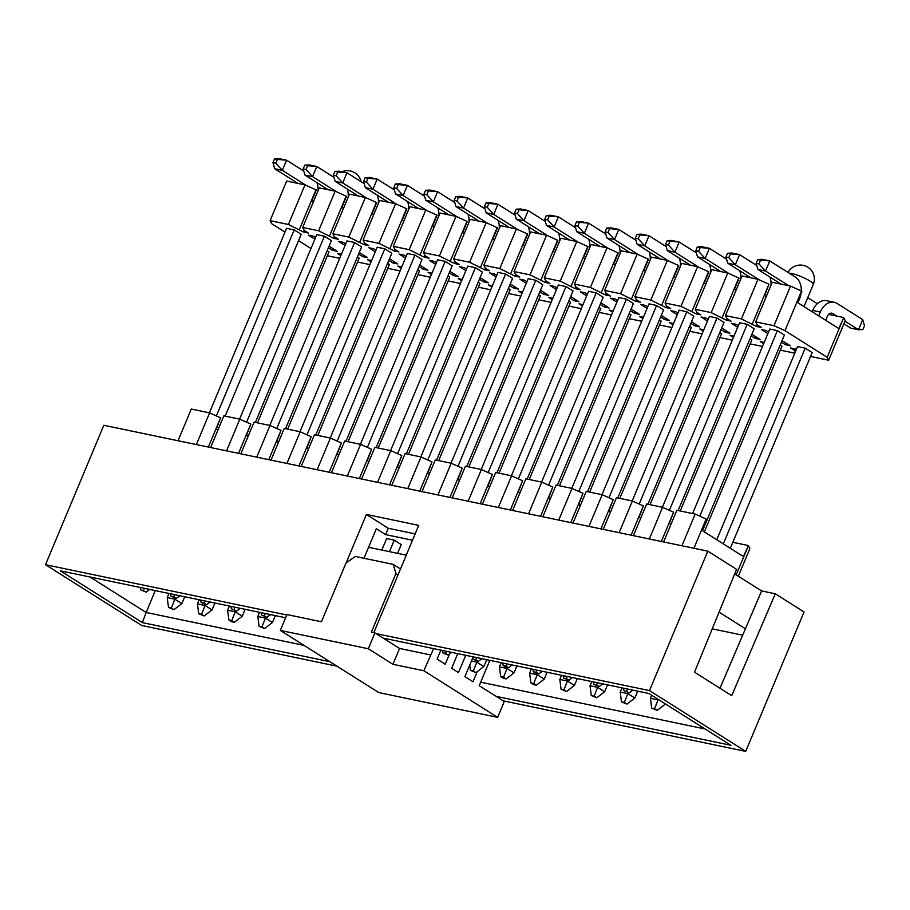 <?xml version="1.0" encoding="UTF-8"?>
<svg xmlns="http://www.w3.org/2000/svg" width="910" height="910" viewBox="0 0 910 910"><rect width="100%" height="100%" fill="white"/><g stroke="black" fill="none" stroke-linecap="round" stroke-linejoin="round"><path stroke-width="1.36" d="M336.95 666.177L141.744 625.488L45.5 564.7L103.82 425.277L707.809 551.164L736.577 569.341L694.523 672.171L731.708 695.661L775.297 593.786L804.053 611.952L745.734 751.387L503.185 700.825M734.7 573.937L761.624 590.943L775.297 593.786M412.503 540.21L385.624 534.614L376.33 528.744L363.977 558.274M712.246 628.844L742.685 635.191M761.624 590.943L745.427 628.787L719.071 612.146M397.579 553.348L401.253 544.578L394.246 540.153L386.636 538.572L381.836 550.061M415.165 533.874L388.274 528.278L385.624 534.614M388.274 528.278L366.411 514.457L346.084 563.04M285.615 617.765L60.333 570.809L142.358 622.611L329.841 661.695M496.075 696.343L730.889 745.29L648.864 693.477L383.133 638.092M373.828 632.678L418.725 525.366L366.411 514.457M376.035 633.599L649.49 690.599L707.809 551.164M45.5 564.7L286.775 614.989M745.734 751.387L649.49 690.599M745.427 628.787L719.992 688.256M304.02 645.383L146.157 612.476L142.358 622.611M705.068 728.978L480.696 682.204M155.303 590.601L146.157 612.476L89.953 576.974M214.919 603.023L212.041 609.916L205.046 605.491L197.436 603.91L199.176 599.747M212.041 609.916L204.158 615.956L201.542 614.295L205.467 604.479M245.12 609.325L242.242 616.207L235.246 611.782L227.636 610.201L229.377 606.037M242.242 616.207L234.359 622.258L231.731 620.597L235.667 610.769M275.32 615.615L272.443 622.497L265.436 618.083L257.826 616.491L259.577 612.328M272.443 622.497L264.56 628.548L261.932 626.888L265.868 617.06M394.246 540.153L389.446 551.653M665.244 703.828L658.248 699.403M665.028 704.34L657.157 710.38L654.529 708.719L658.032 699.915L650.422 698.323L651.708 695.274M577.315 678.564L574.438 685.446L567.43 681.033L567.863 680.009M574.438 685.446L566.555 691.498L563.927 689.837L567.43 681.033L559.821 679.44L561.572 675.277M486.713 659.682L483.836 666.564L476.84 662.15L477.261 661.126M483.836 666.564L475.953 672.615L473.337 670.954L476.84 662.15L471.425 661.024M516.914 665.972L514.036 672.865L507.041 668.44L507.462 667.428M514.036 672.865L506.153 678.905L503.537 677.245L507.041 668.44L499.431 666.859L501.171 662.696M547.115 672.274L544.237 679.156L537.23 674.731L537.662 673.718M544.237 679.156L536.354 685.196L533.726 683.546L537.23 674.731L529.631 673.15L531.372 668.986M637.717 691.156L634.839 698.038L627.832 693.625L628.264 692.601M634.839 698.038L626.956 704.09L624.328 702.429L627.832 693.625L620.222 692.032L621.962 687.869M607.516 684.855L604.638 691.748L597.631 687.323L598.063 686.311M604.638 691.748L596.755 697.788L594.128 696.127L597.631 687.323L590.021 685.742L591.762 681.579M184.719 596.732L181.841 603.614L174.845 599.201L175.266 598.177M181.841 603.614L173.958 609.666L171.342 608.005L174.845 599.201L167.235 597.608L168.976 593.445M140.402 587.496L140.709 589.862L146.18 592.114L140.709 589.862M144.406 588.326L143.564 590.465M146.18 592.114L149.684 589.43M201.542 614.295L198.687 613.704L204.158 615.956M198.687 613.704L197.436 603.91M231.731 620.597L228.888 619.994L231.504 621.655L234.359 622.258M228.888 619.994L227.636 610.201M261.932 626.888L259.077 626.296L264.56 628.548M259.077 626.296L257.826 616.491M231.004 606.379L231.299 608.744L236.782 610.997L231.299 608.744M235.007 607.209L234.154 609.347M236.782 610.997L240.286 608.312M261.204 612.669L261.5 615.046L266.983 617.298L261.5 615.046M265.208 613.511L264.355 615.638M266.983 617.298L270.486 614.603M623.589 688.21L623.896 690.588L629.379 692.84L623.896 690.588M627.593 689.041L626.751 691.179M629.379 692.84L632.882 690.144M204.807 600.918L203.954 603.046L201.099 602.454L206.581 604.706L203.954 603.046M200.803 600.077L201.099 602.454M206.581 604.706L210.085 602.022M654.529 708.719L651.674 708.128L650.422 698.323M651.674 708.128L657.157 710.38M597.404 682.75L596.551 684.877L593.695 684.286L599.178 686.538L596.551 684.877M593.4 681.92L593.695 684.286M599.178 686.538L602.682 683.854M563.927 689.837L561.072 689.245L559.821 679.44M561.072 689.245L566.555 691.498M174.606 594.617L173.753 596.755L170.909 596.164L176.381 598.416L173.753 596.755M170.602 593.786L170.909 596.164M176.381 598.416L179.884 595.72M473.337 670.954L470.481 670.363L475.953 672.615M470.481 670.363L469.787 664.948M503.537 677.245L500.682 676.653L503.298 678.314L506.153 678.905M500.682 676.653L499.431 666.859M533.726 683.546L530.883 682.944L533.499 684.604L536.354 685.196M530.883 682.944L529.631 673.15M567.203 676.46L566.35 678.587L563.495 677.995L568.977 680.248L566.35 678.587M563.199 675.618L563.495 677.995M568.977 680.248L572.481 677.552M624.328 702.429L621.473 701.837L620.222 692.032M621.473 701.837L626.956 704.09M502.798 663.026L503.093 665.403L505.721 667.064L508.576 667.656L512.08 664.971M506.802 663.868L505.949 665.995L503.093 665.403M508.576 667.656L505.949 665.995M594.128 696.127L591.272 695.536L590.021 685.742M591.272 695.536L596.755 697.788M472.597 656.736L472.904 659.113L478.376 661.365L481.879 658.669M476.601 657.566L475.748 659.705L472.904 659.113M478.376 661.365L475.748 659.705M171.342 608.005L168.487 607.414L167.235 597.608M168.487 607.414L173.958 609.666M532.998 669.328L533.294 671.694L535.922 673.355L538.777 673.946L542.28 671.261M537.002 670.158L536.149 672.297L533.294 671.694M538.777 673.946L536.149 672.297M446.4 651.276L445.559 653.403L442.704 652.811L448.175 655.063L445.559 653.403M442.397 650.445L442.704 652.811M448.175 655.063L451.678 652.379M736.167 574.87L748.384 545.682L749.863 548.628L738.317 576.223M748.384 545.682L743.413 556.567L701.849 530.314L706.16 519.018L693.92 548.275M706.16 519.018L695.172 514.093L681.92 545.773M695.172 514.093L676.869 510.271L663.606 541.95M670.897 524.547L669.271 523.523L673.593 512.228L661.354 541.484M673.593 512.228L662.594 507.302L649.342 538.982M662.594 507.302L646.669 503.981L633.417 535.66M640.697 518.256L639.082 517.233L643.393 505.926L631.153 535.194M643.393 505.926L632.393 501L619.141 532.691M632.393 501L616.468 497.679L603.216 529.37M610.496 511.955L608.881 510.931L613.192 499.635L600.953 528.892M613.192 499.635L602.204 494.71L588.941 526.389M602.204 494.71L586.267 491.389L573.016 523.068M580.296 505.664L578.68 504.64L582.991 493.345L570.752 522.602M582.991 493.345L572.003 488.408L558.74 520.099M572.003 488.408L556.067 485.087L542.815 516.778M550.095 499.362L548.48 498.35L552.791 487.043L540.551 516.3M552.791 487.043L541.803 482.118L528.551 513.797M541.803 482.118L525.866 478.796L512.614 510.487M519.894 493.072L518.279 492.048L522.59 480.753L510.351 510.01M522.59 480.753L511.602 475.828L498.35 507.507M511.602 475.828L495.666 472.506L482.414 504.185M489.694 486.782L488.078 485.758L492.39 474.463L480.15 503.719M492.39 474.463L481.401 469.526L468.149 501.217M481.401 469.526L465.465 466.204L452.213 497.895M459.493 480.48L457.878 479.456L462.189 468.161L449.95 497.417M462.189 468.161L451.201 463.236L437.949 494.915M451.201 463.236L435.264 459.914L422.012 491.593M429.304 474.19L427.677 473.166L431.988 461.87L419.749 491.127M431.988 461.87L421 456.934L407.748 488.625M421 456.934L405.075 453.612L391.812 485.303M399.103 467.888L397.477 466.875L401.788 455.569L389.548 484.837M401.788 455.569L390.799 450.643L377.548 482.334M390.799 450.643L374.875 447.322L361.623 479.013M368.903 461.597L367.287 460.574L371.599 449.278L359.359 478.535M371.599 449.278L360.599 444.353L347.347 476.032M360.599 444.353L344.674 441.031L331.422 472.711M338.702 455.307L337.087 454.283L341.398 442.988L329.158 472.245M341.398 442.988L330.41 438.051L317.146 469.742M330.41 438.051L314.473 434.73L301.221 466.421M308.501 449.005L306.886 447.982L311.197 436.686L298.958 465.943M311.197 436.686L300.209 431.761L286.946 463.44M300.209 431.761L284.273 428.439L271.021 460.119M278.301 442.715L276.685 441.691L280.997 430.396L268.757 459.652M280.997 430.396L270.008 425.459L256.757 457.15M270.008 425.459L254.072 422.149L240.82 453.828M248.1 436.413L246.485 435.401L250.796 424.094L238.556 453.362M250.796 424.094L239.808 419.169L226.556 450.86M239.808 419.169L223.871 415.847L210.619 447.538M217.899 430.123L216.284 429.099L220.595 417.804L208.356 447.06M220.595 417.804L209.607 412.878L196.355 444.558M209.607 412.878L191.293 409.056L178.042 440.747M748.054 545.477L732.812 542.292M327.168 250.739L328.976 251.877L257.462 422.854M702.531 530.746L784.386 335.051L777.39 330.626L769.78 329.045L692.601 513.547M777.39 330.626L699.779 516.152M723.313 543.861L805.168 348.177L812.175 352.591L730.309 548.286M716.761 539.732L797.558 346.585L805.168 348.177M678.143 510.544L754.197 328.749L747.19 324.335L739.58 322.743L662.4 507.257M747.19 324.335L669.385 510.339M780.166 345.152L781.974 346.3L704.34 531.884M647.954 504.242L723.996 322.459L716.989 318.034L709.379 316.452L632.2 500.966M716.989 318.034L639.184 504.049M749.965 338.861L751.774 339.999L680.248 510.976M617.754 497.952L693.795 316.168L686.788 311.743L679.178 310.151L601.999 494.665M686.788 311.743L608.983 497.747M719.764 332.571L721.573 333.708L650.047 504.686M587.553 491.65L663.595 309.866L656.599 305.453L648.989 303.86L571.798 488.374M656.599 305.453L578.783 491.457M689.564 326.269L691.372 327.418L619.846 498.384M557.352 485.36L633.394 303.576L626.398 299.151L618.789 297.57L541.598 482.072M626.398 299.151L548.582 485.166M659.363 319.979L661.172 321.116L589.657 492.094M527.152 479.07L603.193 297.274L596.198 292.861L588.588 291.268L511.397 475.782M596.198 292.861L518.381 478.865M629.163 313.677L630.971 314.826L559.457 485.792M496.951 472.768L572.993 290.984L565.997 286.559L558.387 284.978L481.208 469.492M565.997 286.559L488.181 472.574M598.962 307.387L600.771 308.524L529.256 479.502M466.75 466.477L542.792 284.693L535.797 280.269L528.187 278.676L451.007 463.19M535.797 280.269L457.992 466.273M568.761 301.096L570.57 302.234L499.055 473.211M436.55 460.176L512.592 278.392L505.596 273.978L497.986 272.386L420.807 456.9M505.596 273.978L427.791 459.982M538.572 294.795L540.369 295.943L468.855 466.91M406.349 453.885L482.391 272.101L475.395 267.676L467.786 266.095L390.606 450.598M475.395 267.676L397.59 453.692M508.372 288.504L510.18 289.642L438.654 460.619M376.149 447.595L452.202 265.8L445.195 261.386L437.585 259.794L360.405 444.308M445.195 261.386L367.39 447.39M478.171 282.202L479.979 283.351L408.453 454.329M345.959 441.293L422.001 259.509L414.994 255.084L407.384 253.503L330.205 438.017M414.994 255.084L337.189 441.1M447.97 275.912L449.779 277.049L378.253 448.027M315.759 435.003L391.8 253.219L384.793 248.794L377.184 247.213L300.004 431.715M384.793 248.794L306.988 434.798M417.77 269.622L419.578 270.759L348.052 441.737M285.558 428.701L361.6 246.917L354.604 242.504L346.994 240.911L269.804 425.425M354.604 242.504L276.788 428.508M387.569 263.32L389.378 264.469L317.863 435.435M255.357 422.411L331.399 240.627L324.404 236.202L316.794 234.621L239.603 419.123M324.404 236.202L246.587 422.217M357.368 257.029L359.177 258.167L287.662 429.145M225.157 416.12L301.199 234.325L294.203 229.911L286.593 228.319L209.414 412.833M294.203 229.911L216.387 415.915M795.329 351.931L794.601 350.509L790.449 347.882L796.307 349.576M810.548 356.47L828.657 360.246L827.179 357.3L784.966 330.637L773.978 325.7L755.664 321.89L757.143 324.836L761.306 327.464L756.551 326.462L741.4 318.909L725.463 315.588L726.942 318.534L731.105 321.162L726.351 320.172L711.199 312.619L695.274 309.298L696.753 312.244L700.905 314.871L696.15 313.882L680.998 306.329L665.073 303.007L666.552 305.953L670.704 308.57L665.949 307.58L650.798 300.027L634.873 296.705L636.352 299.652L640.504 302.279L635.749 301.29L620.609 293.737L604.672 290.415L606.151 293.361L610.303 295.989L605.548 294.988L590.408 287.435L574.472 284.113L575.95 287.06L580.102 289.687L575.347 288.697L560.207 281.144L544.271 277.823L545.75 280.769L549.902 283.397L545.147 282.407L530.007 274.854L514.07 271.533L515.549 274.479L519.712 277.095L514.946 276.105L499.806 268.552L483.87 265.231L485.349 268.177L489.512 270.805L484.757 269.815L469.605 262.262L453.669 258.94L455.148 261.887L459.311 264.514L454.556 263.513L439.405 255.96L423.48 252.639L424.947 255.585L429.111 258.212L424.356 257.223L409.204 249.67L393.279 246.348L394.758 249.294L398.91 251.922L394.155 250.932L379.004 243.38L363.079 240.058L364.557 243.004L368.709 245.62L363.954 244.631L348.803 237.078L332.878 233.756L334.357 236.702L338.509 239.33L333.754 238.34L318.614 230.787L302.677 227.466L304.156 230.412L308.308 233.04L303.553 232.039L288.413 224.486L270.099 220.675L271.578 223.621L285.012 232.107M298.548 240.661L310.981 248.51M327.361 255.744L339.703 258.326M340.852 255.596L337.462 253.458L341.398 254.277M357.562 262.046L369.904 264.617M371.041 261.898L367.663 259.748L371.599 260.579M387.762 268.336L400.104 270.918M401.242 268.188L397.852 266.05L401.799 266.869M417.952 274.638L430.305 277.209M431.442 274.479L428.053 272.34L432 273.159M448.152 280.928L460.505 283.499M461.643 280.781L458.253 278.642L462.2 279.461M478.353 287.219L490.706 289.801M491.844 287.071L488.454 284.932L492.401 285.751M508.553 293.521L520.907 296.091M522.044 293.373L518.654 291.223L522.59 292.053M538.754 299.811L551.107 302.382M552.245 299.663L548.855 297.524L552.791 298.343M568.955 306.113L581.308 308.683M582.445 305.953L579.056 303.815L582.991 304.634M599.155 312.403L611.497 314.974M612.646 312.255L609.256 310.117L613.192 310.936M629.356 318.693L641.698 321.275M642.847 318.546L639.457 316.407L643.393 317.226M659.557 324.995L671.898 327.566M673.036 324.836L669.658 322.697L673.593 323.528M689.746 331.286L702.099 333.856M703.237 331.138L699.847 328.999L703.794 329.818M719.946 337.587L732.3 340.158M733.437 337.428L730.047 335.289L733.995 336.108M750.147 343.878L762.5 346.448M763.638 343.73L760.248 341.591L764.195 342.41M780.348 350.168L794.805 353.182M767.869 333.617L761.465 329.579L766.22 330.569L768.529 332.025M782.077 340.579L790.289 345.766L785.523 344.776L781.406 342.171M737.669 327.327L731.265 323.277L736.019 324.267L738.328 325.735M751.876 334.288L760.089 339.464L755.334 338.474L751.216 335.881M707.468 321.025L701.064 316.987L705.83 317.977L708.139 319.433M721.676 327.987L729.888 333.174L725.134 332.184L721.016 329.579M677.267 314.735L670.875 310.685L675.63 311.686L677.939 313.142M691.475 321.696L699.688 326.883L694.933 325.882L690.815 323.289M647.067 308.433L640.674 304.395L645.429 305.385L647.738 306.841M661.274 315.395L669.487 320.582L664.732 319.592L660.614 316.987M616.866 302.143L610.473 298.105L615.228 299.094L617.537 300.55M631.085 309.104L639.286 314.291L634.532 313.302L630.414 310.697M586.666 295.852L580.273 291.803L585.028 292.792L587.337 294.26M600.884 302.814L609.086 307.989L604.331 307L600.213 304.406M556.476 289.551L550.072 285.512L554.827 286.502L557.136 287.958M570.684 296.512L578.885 301.699L574.13 300.709L570.013 298.105M526.276 283.26L519.872 279.222L524.626 280.212L526.935 281.668M540.483 290.222L548.684 295.409L543.93 294.408L539.812 291.814M496.075 276.958L489.671 272.92L494.426 273.91L496.735 275.377M510.283 283.931L518.484 289.107L513.729 288.117L509.611 285.512M465.875 270.668L459.47 266.63L464.225 267.62L466.534 269.076M480.082 277.63L488.295 282.817L483.528 281.827L479.411 279.222M435.674 264.378L429.27 260.328L434.024 261.318L436.345 262.785M449.881 271.339L458.094 276.515L453.339 275.525L449.221 272.932M405.473 258.076L399.069 254.038L403.835 255.027L406.144 256.483M419.681 265.037L427.893 270.224L423.139 269.235L419.021 266.63M375.273 251.786L368.88 247.748L373.635 248.737L375.944 250.193M389.48 258.747L397.693 263.934L392.938 262.945L388.82 260.34M345.072 245.484L338.679 241.446L343.434 242.435L345.743 243.903M359.279 252.457L367.492 257.632L362.737 256.643L358.62 254.049M314.871 239.194L308.479 235.155L313.233 236.145L315.542 237.601M329.09 246.155L337.291 251.342L332.537 250.352L328.419 247.748M794.601 350.509L795.272 348.917M827.179 357.3L843.752 317.681L845.231 320.627L828.657 360.246M773.978 325.7L790.551 286.093L801.869 291.234L797.228 302.325L838.781 328.567L843.752 317.681M801.539 291.018L784.966 330.637M755.664 321.89L772.237 282.282L790.551 286.093M756.551 326.462L757.211 324.87M766.265 296.546L764.65 295.534L768.961 284.227L752.388 323.846M741.4 318.909L757.973 279.302L768.961 284.227M725.463 315.588L742.037 275.98L757.973 279.302M726.351 320.172L727.01 318.58M711.199 312.619L727.772 273.011L739.091 278.142L734.45 289.232L736.065 290.256M738.761 277.937L722.187 317.545M695.274 309.298L711.836 269.69L727.772 273.011M696.15 313.882L696.81 312.289M680.998 306.329L697.572 266.71L708.89 271.851L704.249 282.942L705.864 283.965M708.56 271.646L691.987 311.254M665.073 303.007L681.635 263.388L697.572 266.71M665.949 307.58L666.609 305.988M650.798 300.027L667.371 260.419L678.689 265.549L674.048 276.64L675.664 277.664M678.36 265.345L661.797 304.952M634.873 296.705L651.435 257.098L667.371 260.419M635.749 301.29L636.42 299.697M620.609 293.737L637.171 254.118L648.489 259.259L643.848 270.35L645.474 271.373M648.159 259.054L631.597 298.662M604.672 290.415L621.246 250.807L637.171 254.118M605.548 294.988L606.219 293.395M590.408 287.435L606.97 247.827L618.288 252.969L613.647 264.059L615.274 265.072M617.958 252.752L601.396 292.372M574.472 284.113L591.045 244.506L606.97 247.827M575.347 288.697L576.019 287.105M560.207 281.144L576.769 241.537L588.087 246.667L583.446 257.757L585.073 258.781M587.769 246.462L571.196 286.07M544.271 277.823L560.844 238.215L576.769 241.537M545.147 282.407L545.818 280.815M530.007 274.854L546.569 235.235L557.887 240.376L553.257 251.467L554.872 252.491M557.568 240.172L540.995 279.779M514.07 271.533L530.644 231.913L546.569 235.235M514.946 276.105L515.617 274.513M499.806 268.552L516.38 228.945L527.698 234.075L523.057 245.165L524.672 246.189M527.368 233.87L510.794 273.478M483.87 265.231L500.443 225.623L516.38 228.945M484.757 269.815L485.417 268.223M469.605 262.262L486.179 222.654L497.497 227.784L492.856 238.875L494.471 239.899M497.167 227.58L480.594 267.187M453.669 258.94L470.242 219.333L486.179 222.654M454.556 263.513L455.216 261.921M439.405 255.96L455.978 216.352L467.296 221.494L462.655 232.585L464.271 233.608M466.966 221.278L450.393 260.897M423.48 252.639L440.042 213.031L455.978 216.352M424.356 257.223L425.015 255.63M409.204 249.67L425.778 210.062L437.096 215.192L432.455 226.283L434.07 227.307M436.766 214.987L420.192 254.595M393.279 246.348L409.841 206.741L425.778 210.062M394.155 250.932L394.815 249.34M379.004 243.38L395.577 203.76L406.895 208.902L402.254 219.993L403.869 221.016M406.565 208.697L389.992 248.305M363.079 240.058L379.641 200.439L395.577 203.76M363.954 244.631L364.614 243.038M348.803 237.078L365.376 197.47L376.695 202.6L372.053 213.702L373.669 214.714M376.365 202.395L359.803 242.014M332.878 233.756L349.44 194.149L365.376 197.47M333.754 238.34L334.425 236.748M318.614 230.787L335.176 191.18L346.494 196.31L341.853 207.4L343.479 208.424M346.164 196.105L329.602 235.713M302.677 227.466L319.251 187.858L335.176 191.18M304.224 230.457L303.553 232.039M270.099 220.675L286.673 181.067L304.975 184.878L316.293 190.019L311.652 201.11L313.279 202.134M315.963 189.803L299.401 229.422M304.975 184.878L288.413 224.486M785.523 344.776L786.194 343.184M755.334 338.474L755.994 336.882M725.134 332.184L725.793 330.592M694.933 325.882L695.593 324.301M664.732 319.592L665.392 318M634.532 313.302L635.203 311.709M604.331 307L605.002 305.407M574.13 300.709L574.801 299.117M543.93 294.408L544.601 292.827M513.729 288.117L514.4 286.525M483.528 281.827L484.2 280.235M453.339 275.525L453.999 273.933M423.139 269.235L423.798 267.642M392.938 262.945L393.598 261.352M362.737 256.643L363.397 255.05M332.537 250.352L333.208 248.76M828.635 314.394L843.422 317.476M303.781 171.069L286.582 160.194L278.972 158.613L274.558 158.829L272.966 162.628L274.729 168.748L297.945 183.411M318.045 190.725A16.767 12.046 101.8 0 0 316.942 182.637M272.966 162.628L275.821 163.22L277.413 159.421L286.582 160.194L282.339 170.341L306.306 185.469M333.981 177.359L316.782 166.496L309.173 164.903L304.759 165.119L303.166 168.919L304.93 175.05L328.146 189.712M348.246 197.015A16.767 12.046 101.8 0 0 347.142 188.927M303.166 168.919L306.022 169.522L307.614 165.711L316.782 166.496L312.539 176.631L336.495 191.771M364.182 183.649L346.983 172.786L339.373 171.205L334.96 171.41L333.367 175.22L335.13 181.34L358.335 196.003M378.446 203.305A16.767 12.046 101.8 0 0 377.343 195.229M333.367 175.22L336.222 175.812L337.815 172.013L346.983 172.786L342.74 182.933L366.696 198.061M394.383 189.951L377.184 179.088L369.574 177.495L365.16 177.712L363.568 181.511L365.331 187.642L388.536 202.293M408.647 209.607A16.767 12.046 101.8 0 0 407.543 201.519M363.568 181.511L366.423 182.102L368.004 178.303L377.184 179.088L372.941 189.223L396.897 204.352M424.583 196.242L407.384 185.378L399.774 183.797L395.361 184.002L393.768 187.801L395.531 193.932L418.736 208.595M438.847 215.898A16.767 12.046 101.8 0 0 437.744 207.81M393.768 187.801L396.623 188.404L398.205 184.594L407.384 185.378L403.141 195.513L427.097 210.654M454.784 202.532L437.585 191.669L429.975 190.088L425.55 190.292L423.969 194.103L425.732 200.223L448.937 214.885M469.048 222.199A16.767 12.046 101.8 0 0 467.945 214.112M423.969 194.103L426.813 194.694L428.405 190.895L437.585 191.669L433.342 201.815L457.298 216.944M484.984 208.834L467.774 197.97L460.176 196.378L455.751 196.594L454.158 200.393L455.933 206.524L479.138 221.187M499.249 228.49A16.767 12.046 101.8 0 0 498.145 220.402M454.158 200.393L457.013 200.985L458.606 197.186L467.774 197.97L463.543 208.106L487.498 223.246M515.185 215.124L497.975 204.261L490.365 202.68L485.951 202.885L484.359 206.695L486.133 212.815L509.338 227.477M529.438 234.78A16.767 12.046 101.8 0 0 528.346 226.704M484.359 206.695L487.214 207.287L488.807 203.487L497.975 204.261L493.732 214.407L517.699 229.536M545.374 221.426L528.175 210.563L520.565 208.97L516.152 209.186L514.559 212.986L516.323 219.117L539.539 233.768M559.639 241.082A16.767 12.046 101.8 0 0 558.535 232.994M514.559 212.986L517.415 213.577L519.007 209.778L528.175 210.563L523.933 220.698L547.9 235.826M575.575 227.716L558.376 216.853L550.766 215.272L546.353 215.477L544.76 219.276L546.523 225.407L569.74 240.069M589.839 247.372A16.767 12.046 101.8 0 0 588.736 239.285M544.76 219.276L547.615 219.879L549.208 216.068L558.376 216.853L554.133 226.988L578.1 242.128M605.776 234.006L588.577 223.143L580.967 221.562L576.553 221.767L574.961 225.578L576.724 231.697L599.94 246.36M620.04 253.674A16.767 12.046 101.8 0 0 618.937 245.586M574.961 225.578L577.816 226.169L579.408 222.37L588.577 223.143L584.334 233.29L608.289 248.419M635.976 240.308L618.777 229.445L611.167 227.853L606.754 228.069L605.161 231.868L606.924 237.999L630.141 252.661M650.24 259.964A16.767 12.046 101.8 0 0 649.137 251.877M605.161 231.868L608.016 232.46L609.609 228.66L618.777 229.445L614.534 239.58L638.49 254.72M666.177 246.599L648.978 235.736L641.368 234.154L636.955 234.359L635.362 238.17L637.125 244.289L660.33 258.952M680.441 266.255A16.767 12.046 101.8 0 0 679.338 258.178M635.362 238.17L638.217 238.761L639.81 234.962L648.978 235.736L644.735 245.882L668.691 261.011M696.378 252.9L679.178 242.037L671.569 240.445L667.155 240.661L665.563 244.46L667.326 250.591L690.531 265.242M710.642 272.556A16.767 12.046 101.8 0 0 709.538 264.469M665.563 244.46L668.418 245.052L669.999 241.252L679.178 242.037L674.936 252.172L698.891 267.301M726.578 259.191L709.379 248.328L701.769 246.746L697.344 246.951L695.763 250.75L697.526 256.882L720.731 271.544M740.842 278.847A16.767 12.046 101.8 0 0 739.739 270.759M695.763 250.75L698.607 251.353L700.199 247.543L709.379 248.328L705.136 258.463L729.092 273.603M807.75 297.684L817.294 303.712M756.779 265.481L739.58 254.618L731.97 253.037L727.545 253.242L725.964 257.052L727.727 263.172L750.932 277.834M771.043 285.149A16.767 12.046 101.8 0 0 769.94 277.061M725.964 257.052L728.808 257.644L730.4 253.844L739.58 254.618L735.337 264.764L759.293 279.893M836.859 316.111L832.9 313.609A5.585 4.015 101.8 0 0 831.922 313.211A5.585 4.015 101.8 0 0 827.281 316.464L825.677 320.297M843.911 323.778L850.884 328.191L858.494 329.773L862.737 319.637L864.5 325.757L862.908 329.557L858.494 329.773L844.981 321.241M818.682 315.872L820.285 312.05A16.767 12.046 -78.2 0 1 834.197 302.268A16.767 12.046 -78.2 0 1 837.143 303.474L862.737 319.637M812.141 311.743L812.676 310.458A16.767 12.046 -78.2 0 1 826.587 300.687L834.197 302.268M801.266 290.904A16.767 12.046 101.8 0 0 795.363 277.084L769.769 260.92L762.159 259.327L757.746 259.543L756.153 263.343L757.928 269.474L781.133 284.136M797.899 302.746L799.503 298.924A16.767 12.046 101.8 0 0 801.073 293.122M756.153 263.343L759.008 263.934L760.601 260.135L769.769 260.92L765.538 271.055L788.742 285.717M274.729 168.748L282.339 170.341L275.821 163.22M304.93 175.05L312.539 176.631L306.022 169.522M335.13 181.34L342.74 182.933L336.222 175.812M365.331 187.642L372.941 189.223L366.423 182.102M395.531 193.932L403.141 195.513L396.623 188.404M425.732 200.223L433.342 201.815L426.813 194.694M455.933 206.524L463.543 208.106L457.013 200.985M486.133 212.815L493.732 214.407L487.214 207.287M516.323 219.117L523.933 220.698L517.415 213.577M546.523 225.407L554.133 226.988L547.615 219.879M576.724 231.697L584.334 233.29L577.816 226.169M606.924 237.999L614.534 239.58L608.016 232.46M637.125 244.289L644.735 245.882L638.217 238.761M667.326 250.591L674.936 252.172L668.418 245.052M697.526 256.882L705.136 258.463L698.607 251.353M727.727 263.172L735.337 264.764L728.808 257.644M757.928 269.474L765.538 271.055L759.008 263.934M274.558 158.829L277.413 159.421M304.759 165.119L307.614 165.711M334.96 171.41L337.815 172.013M365.16 177.712L368.004 178.303M395.361 184.002L398.205 184.594M425.55 190.292L428.405 190.895M455.751 196.594L458.606 197.186M485.951 202.885L488.807 203.487M516.152 209.186L519.007 209.778M546.353 215.477L549.208 216.068M576.553 221.767L579.408 222.37M606.754 228.069L609.609 228.66M636.955 234.359L639.81 234.962M667.155 240.661L669.999 241.252M697.344 246.951L700.199 247.543M727.545 253.242L730.4 253.844M757.746 259.543L760.601 260.135M433.638 648.614L423.832 670.738L497.645 717.364L504.276 701.519L479.229 685.696L489.842 660.33M477.261 671.614L473.007 681.772L464.896 676.642L472.745 657.885M465.761 655.314L458.424 672.558L451.701 668.315L457.73 653.642M449.483 654.062L445.229 664.232L437.118 659.102L440.872 650.127M430.453 654.893L399.547 648.455L392.915 664.3L423.832 670.738M392.915 664.3L368.311 648.75L280.325 630.414L378.753 692.578L497.645 717.364M399.547 648.455L374.931 632.905L368.311 648.75M374.931 632.905L371.371 632.166L395.896 573.539L393.257 564.382L355.218 556.454L345.959 563.131L321.435 621.758L286.957 614.568L280.325 630.414M398.011 574.881L395.896 573.539M400.491 568.943L393.257 564.382M368.573 547.297L406.258 555.157M689.314 547.308A7.246 1.308 -157.3 0 0 687.221 546.876M141.255 433.08A7.246 1.308 22.7 0 1 143.348 433.513M414.243 489.978A7.246 1.308 22.7 0 1 416.325 490.41M789.186 273.182A13.968 2.525 22.7 0 1 809.911 281.031A13.968 2.525 -157.3 0 1 813.29 284.432A13.968 13.968 0 0 0 807.864 267.233A13.968 13.968 0 0 0 788.071 272.477M820.285 312.05L812.676 310.458M832.9 313.609L830.864 313.188M686.686 546.762L689.632 547.376M140.72 432.967L143.655 433.581M413.697 489.864L416.643 490.479M804.008 306.602L813.29 284.432M361.065 181.681A13.968 13.968 0 0 0 341.989 171.751"/></g></svg>
